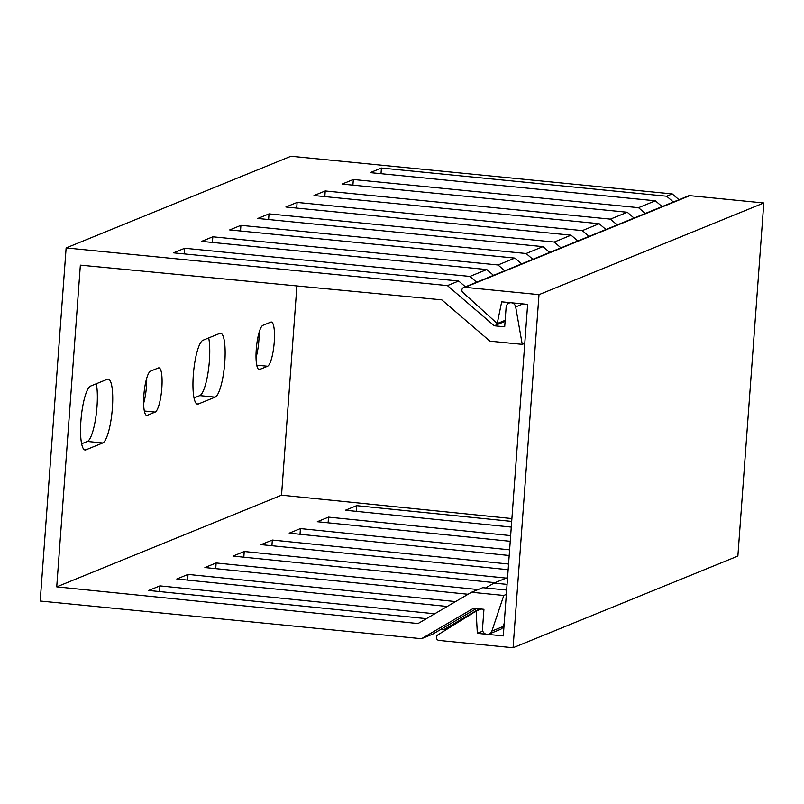 <?xml version="1.0" encoding="UTF-8"?>
<svg xmlns="http://www.w3.org/2000/svg" width="804" height="804" viewBox="0 0 804 804"><rect width="100%" height="100%" fill="white"/><g stroke="black" fill="none" stroke-linecap="round" stroke-linejoin="round"><path stroke-width="1.21" d="M296.897 285.943L281.531 495.184L511.907 518.57M465.415 286.807L458.672 281.018L447.436 285.601L66.129 247.933L290.927 156.257L672.234 193.925L678.978 199.714M506.339 594.417L503.796 595.452L491.877 631.08A4.945 4.794 67.8 0 1 482.5 628.919L483.948 609.301L473.506 608.266L421.507 638.698L432.743 634.115L476.42 608.558M504.219 623.18L503.113 626.497A4.945 4.794 67.8 0 1 500.42 629.391L489.174 633.974M328.112 522.811L328.524 517.133L510.651 535.615M352.906 185.151L353.328 179.503L638.517 207.673L645.26 213.462M507.575 577.553L493.968 583.101L507.073 584.387M503.796 595.452L471.486 592.267L482.732 587.684L506.661 590.046M511.284 527.092L345.388 510.249L356.634 505.666L511.696 521.414M662.124 206.588L655.371 200.799L370.182 172.629L381.428 168.046L666.616 196.216L673.36 202.005M510.238 541.303L317.289 521.716L328.524 517.133M509.193 555.504L289.189 533.173L300.425 528.59L509.605 549.825M508.148 569.714L261.089 544.63L272.325 540.047L508.57 564.026M494.973 582.689L232.989 556.087L244.225 551.504L506.208 578.106M468.069 594.267L204.889 567.554L216.125 562.961L478.109 589.563M447.215 606.467L176.79 579.011L188.025 574.428L455.556 601.583M426.371 618.658L148.69 590.468L159.926 585.885L434.713 613.784M471.486 592.267L418.04 623.542L56.732 586.86L281.531 495.184M381.006 173.694L381.428 168.046M356.212 511.354L356.634 505.666M56.732 586.86L80.36 265.139L441.808 299.862L489.927 341.167L522.238 344.363L515.676 306.917A4.945 4.794 -112.2 0 0 506.128 307.208L504.691 326.816L494.249 325.791L447.436 285.601M458.672 281.018L173.483 252.838L184.719 248.255L469.908 276.425L476.661 282.224M527.273 304.354L527.524 305.821M184.307 253.913L184.719 248.255M159.514 591.563L159.926 585.885M655.371 200.799L638.517 207.673M634.024 218.055L627.271 212.256L342.082 184.086L353.328 179.503M627.271 212.256L610.417 219.13L617.16 224.929M605.925 229.512L599.171 223.713L313.982 195.543L325.218 190.96L610.417 219.13M599.171 223.713L582.317 230.597L589.061 236.386M577.825 240.969L571.071 235.18L285.882 207L297.118 202.417L582.317 230.597M571.071 235.18L554.217 242.054L560.961 247.843M549.725 252.426L542.971 246.637L257.782 218.467L269.018 213.874L554.217 242.054M542.971 246.637L526.117 253.511L532.861 259.3M521.625 263.883L514.872 258.094L229.683 229.924L240.919 225.341L526.117 253.511M514.872 258.094L498.018 264.968L504.761 270.767M493.515 275.35L486.772 269.551L201.583 241.381L212.819 236.798L498.018 264.968M486.772 269.551L469.908 276.425M672.234 193.925L666.616 196.216M505.093 321.369L494.249 325.791M524.771 343.328L522.238 344.363M300.013 534.268L300.425 528.59M324.806 196.608L325.218 190.96M479.335 608.849L443.979 629.532L441.064 629.241M451.114 626.617L443.979 629.532M66.129 247.933L40.2 601.03L421.507 638.698M81.616 443.798L87.355 441.456A32.16 7.025 95.6 0 0 95.696 418.11A32.16 7.025 95.6 0 0 96.299 383.759M143.614 403.407A22.271 4.864 95.6 0 0 146.7 378.312M194.015 397.96L199.754 395.618A32.16 7.025 95.6 0 0 208.095 372.272A32.16 7.025 95.6 0 0 208.698 337.921M256.014 357.569A22.271 4.864 95.6 0 0 259.099 332.484M90.55 386.101A32.16 7.025 95.6 0 0 81.053 419.125A32.16 7.025 95.6 0 0 85.053 449.989A32.16 7.025 95.6 0 0 85.867 449.858L102.731 442.984A32.16 7.025 95.6 0 0 112.228 409.96A32.16 7.025 95.6 0 0 108.238 379.096A32.16 7.025 95.6 0 0 107.414 379.227L90.55 386.101M150.529 371.157A22.271 4.864 95.6 0 0 143.956 394.02A22.271 4.864 95.6 0 0 146.72 415.387A22.271 4.864 95.6 0 0 147.293 415.296L155.162 412.09A22.271 4.864 95.6 0 0 161.735 389.226A22.271 4.864 95.6 0 0 158.971 367.86A22.271 4.864 95.6 0 0 158.398 367.951L150.529 371.157M202.96 340.263A32.16 7.025 95.6 0 0 193.452 373.287A32.16 7.025 95.6 0 0 197.452 404.151A32.16 7.025 95.6 0 0 198.276 404.02L215.13 397.146A32.16 7.025 95.6 0 0 224.638 364.122A32.16 7.025 95.6 0 0 220.638 333.258A32.16 7.025 95.6 0 0 219.814 333.389L202.96 340.263M262.928 325.318A22.271 4.864 95.6 0 0 256.355 348.182A22.271 4.864 95.6 0 0 259.119 369.549A22.271 4.864 95.6 0 0 259.692 369.458L267.561 366.252A22.271 4.864 95.6 0 0 274.134 343.388A22.271 4.864 95.6 0 0 271.37 322.022A22.271 4.864 95.6 0 0 270.797 322.113L262.928 325.318M485.646 587.965L493.968 583.101M271.913 545.725L272.325 540.047M296.706 208.075L297.118 202.417M243.813 557.192L244.225 551.504M268.606 219.532L269.018 213.874M215.713 568.649L216.125 562.961M240.507 230.989L240.919 225.341M187.613 580.106L188.025 574.428M212.407 242.446L212.819 236.798M476.119 611.05L437.738 634.959A2.965 2.874 67.8 0 0 439.064 640.436L513.073 647.743L539.002 294.646L464.993 287.329A2.965 2.874 -112.2 0 0 462.883 292.465L497.224 323.56L501.686 301.822L527.635 304.384L503.284 635.914L477.335 633.351L476.119 611.05L481.093 609.02M464.993 287.329L689.792 195.663L763.8 202.97L737.871 556.066L513.073 647.743M689.792 195.663A2.965 2.874 -112.2 0 0 688.455 195.854L463.657 287.531M477.335 633.351L482.832 631.11M497.224 323.56L505.163 320.324M763.8 202.97L539.002 294.646M503.113 626.497L491.877 631.08M522.992 303.932L515.676 306.917M85.867 449.858L84.269 449.697M102.731 442.984L87.355 441.456M147.293 415.296L146.177 415.186M155.162 412.09L144.318 411.015M198.276 404.02L196.668 403.859M215.13 397.146L199.754 395.618M259.692 369.458L258.587 369.348M267.561 366.252L256.727 365.177M510.138 302.656L509.063 303.098"/></g></svg>
